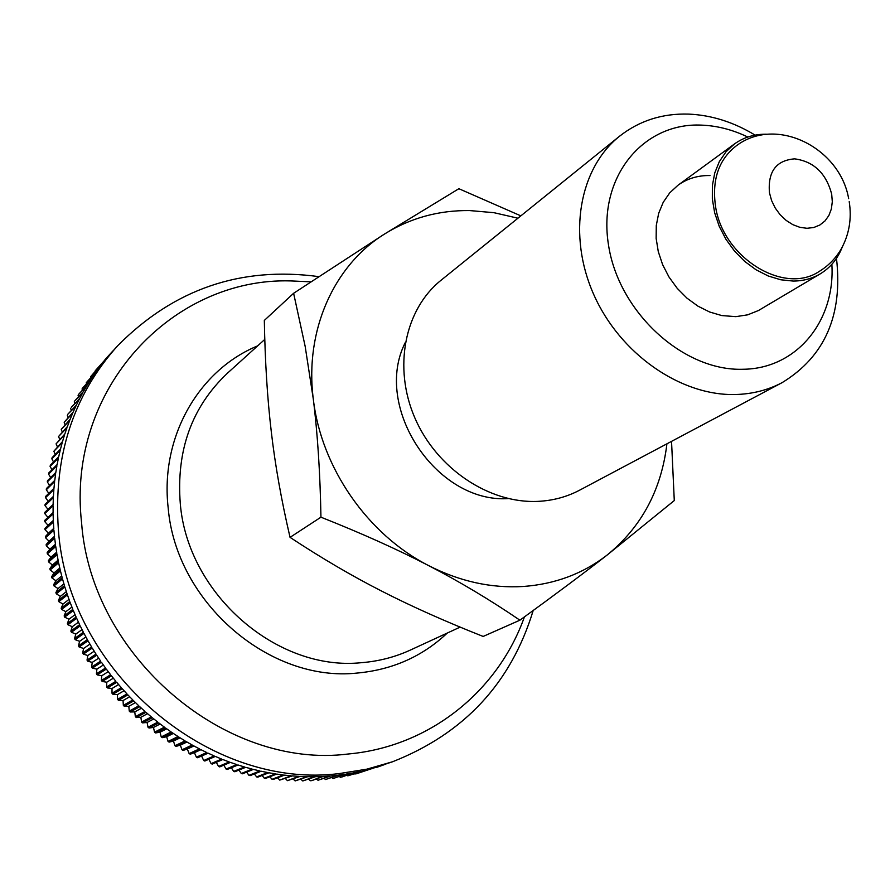 <?xml version="1.0" encoding="UTF-8"?>
<svg xmlns="http://www.w3.org/2000/svg" width="895" height="895" viewBox="0 0 895 895"><rect width="100%" height="100%" fill="white"/><g stroke="black" fill="none" stroke-linecap="round" stroke-linejoin="round"><path stroke-width="1.34" d="M836.478 258.342C842.978 315.107 824.877 356.523 782.163 382.612L579.669 490.158C566.949 496.882 553.088 500.618 538.096 501.368C489.431 503.818 436.827 468.745 414.944 418.122C392.883 367.554 404.641 309.323 441.067 280.236L619.497 136.264C639.332 120.691 662.378 113.296 688.647 114.101C711.547 115.119 733.71 122.123 755.111 135.123M782.163 382.612C768.067 390.063 752.583 394.024 735.679 394.516C680.86 396.138 620.078 354.017 593.799 294.656C567.296 235.374 579.143 168.439 619.497 136.264M831.858 264.316C835.438 321.036 796.606 369.008 742.705 369.266C683.008 371.201 618.378 311.874 608.455 244.659C597.625 177.434 642.834 122.346 701.456 125.121C717.13 125.725 732.58 129.697 747.817 137.036M520.845 215.863L458.878 188.711L384.66 233.942L293.616 293.28L305.161 346.354L313.295 399.025C317.624 433.907 320.164 473.298 320.947 517.187C361.793 533.375 397.704 549.519 428.671 565.629C459.75 581.728 490.158 599.918 519.905 620.19C553.927 595.499 582.902 573.863 606.821 555.292C582.802 573.784 554.9 584.189 523.127 586.493C491.198 588.384 459.717 581.437 428.671 565.629C367.621 534.606 321.137 467.548 313.295 399.025C304.468 330.412 334.014 265.256 384.66 233.942C410.413 217.988 438.74 210.202 469.651 210.571L493.895 212.674L517.948 218.201M842.229 247.143C837.675 258.823 830.347 267.728 820.223 273.87L758.445 310.531L747.649 314.839L735.858 316.651L721.773 315.566L709.668 312.008L697.932 306.146L686.991 298.169L677.235 288.358L669.012 277.047L662.624 264.663L658.284 251.629L656.147 238.417L656.281 225.495L658.675 213.323L663.217 202.315L669.74 192.839L678.007 185.22C687.304 178.552 697.955 175.33 709.981 175.543M666.92 443.819C661.349 490.18 641.323 527.334 606.821 555.292L674.282 500.562L671.541 441.369M508.338 498.593C436.301 503.505 372.477 406.845 405.29 342.528M519.905 620.19L483.155 636.446C444.86 621.287 410.939 606.128 381.393 590.957C351.813 575.877 321.372 558.01 290.047 537.358C281.433 500.406 275.19 465.333 271.342 432.151C267.392 398.957 265.054 361.725 264.327 320.432L293.616 293.28M320.947 517.187L290.047 537.358M203.702 760.526L201.599 756.074L197.526 757.729L207.897 753.075L214.14 755.917L203.702 760.526L204.854 761.03L215.315 756.42L221.624 759.061L211.097 763.625L212.26 764.084L222.81 759.531L229.187 761.947L218.559 766.478L219.734 766.903L230.373 762.383L236.795 764.587L226.088 769.073L227.274 769.454L237.992 764.979L244.458 766.97L233.673 771.412L234.859 771.759L245.666 767.317L252.177 769.085L241.292 773.504L242.489 773.806L253.386 769.398L259.919 770.953L248.944 775.338L250.152 775.607L261.127 771.221L267.683 772.553L256.63 776.916L257.838 777.14L268.903 772.788L275.47 773.895L264.327 778.236L265.535 778.426L276.689 774.085L283.267 774.981L272.035 779.299L273.243 779.444L284.487 775.126L291.065 775.797L279.743 780.104L292.285 775.909L298.852 776.357L287.452 780.653L300.071 776.424L306.616 776.659L295.137 780.932L307.835 776.681L314.358 776.692L302.79 780.966L315.577 776.67L322.066 776.468L311.617 780.686L323.274 776.412L329.74 775.987L318.016 780.261L330.937 775.887L337.359 775.249L325.556 779.523L324.057 778.393M318.732 276.622C240.856 266.106 173.876 289.096 117.804 345.615C73.032 395.445 53.23 456.864 58.399 529.862C68.02 671.16 209.956 790.788 340.033 773.459L366.816 769.174L392.569 761.757L356.199 773.817L367.185 769.789L347.797 775.831L359.835 771.535L353.581 772.81L341.61 777.095L352.417 773.023L346.096 774.085L333.029 778.549L344.922 774.264L338.545 775.115L325.556 779.523M384.201 764.71L376.303 767.496M848.65 198.656C840.081 148.011 776.301 115.175 736.059 146.008C718.741 159.657 711.883 179.649 715.485 205.973C722.399 257.133 783.651 295.294 818.981 271.588C828.188 265.994 835.55 258.543 841.065 249.224C849.176 234.613 851.895 218.749 849.21 201.643M820.223 273.87C812.168 278.625 803.151 281.019 793.183 281.064L780.742 279.777L768.223 275.984L756.062 269.787L744.696 261.407L734.538 251.115L725.957 239.301L719.244 226.368L714.657 212.775L712.342 199.026L712.375 185.601L714.747 172.97L719.345 161.581L725.99 151.803L734.448 143.961C743.98 137.136 754.955 133.892 767.339 134.228L767.675 134.239M355.069 774.108L354.308 773.66M347.797 775.831L346.835 775.227M340.458 777.307L339.294 776.536M333.029 778.549L331.698 777.587M318.016 780.261L316.371 778.941M310.42 780.742L308.663 779.221M302.79 780.966L300.91 779.254M295.137 780.932L293.157 779.019M287.452 780.653L285.382 778.527M279.743 780.104L277.607 777.766M272.035 779.299L269.831 776.748M264.327 778.236L262.078 775.473M256.63 776.916L254.348 773.929M248.944 775.338L246.64 772.128M241.292 773.504L238.976 770.069M233.673 771.412L231.357 767.753M226.088 769.073L223.795 765.169M218.559 766.478L216.299 762.339M211.097 763.625L208.871 759.262M197.526 757.729L196.385 757.192L194.416 752.673L190.277 754.183L189.147 753.601L187.323 749.037L183.117 750.402L182.009 749.786L180.331 745.166L176.069 746.374L174.972 745.725L173.44 741.071L169.121 742.123L168.047 741.44L166.671 736.753L162.297 737.648L161.234 736.921L160.015 732.199L155.596 732.938L154.555 732.177L153.481 727.445L149.029 728.015L148.011 727.232L147.093 722.466L142.607 722.88L141.611 722.064L140.851 717.287L136.331 717.544L135.369 716.682L134.753 711.905L130.211 711.995L129.272 711.111L128.813 706.334L124.26 706.267L123.342 705.349L123.04 700.561L118.476 700.337L117.581 699.387L117.446 694.621L112.871 694.229L112.009 693.256L112.02 688.501L107.445 687.942L106.617 686.946L106.785 682.203L102.22 681.487L101.415 680.468L101.75 675.747L97.186 674.875L96.414 673.823L96.895 669.147L92.353 668.106L91.614 667.032L92.252 662.389L87.732 661.192L87.028 660.096L87.822 655.498L83.325 654.144L82.653 653.026L83.604 648.483L79.129 646.973L78.491 645.832L79.599 641.335L75.158 639.668L74.565 638.515L75.818 634.074L71.421 632.25L70.862 631.087L72.26 626.713L67.919 624.732L67.394 623.546L68.937 619.239L64.641 617.125L64.16 615.928L65.85 611.688L61.621 609.428L61.162 608.208L62.997 604.058L58.824 601.653L58.41 600.422L60.39 596.35L56.284 593.81L55.904 592.568L58.018 588.586L53.991 585.901L53.655 584.659L55.904 580.765L51.944 577.946L51.653 576.693L54.036 572.901L50.154 569.947L49.896 568.694L52.402 565.002L48.621 561.926L48.397 560.662L51.037 557.082L47.334 553.871L47.155 552.618L49.919 549.138L46.305 545.816L46.171 544.552L49.046 541.184L45.533 537.75L45.444 536.485L48.431 533.241L45.018 529.683L44.963 528.419L48.061 525.298L44.772 521.64L44.75 520.375L47.961 517.377L44.761 513.607L44.795 512.354L53.129 504.467L53.353 497.654L45.018 505.619L45.086 504.366L53.42 496.389L53.868 489.599L45.533 497.665L45.634 496.423L53.968 488.346L54.629 481.599L46.294 489.755L46.439 488.525L54.774 480.358L55.647 473.668L47.312 481.913L47.491 480.693L55.826 472.426L56.911 465.792L48.576 474.137L48.789 472.929L57.135 464.572L58.432 458.005L50.086 466.429L50.344 465.232L58.701 456.786L60.2 450.297L51.832 458.811L52.134 457.625L60.502 449.089L62.214 442.678L53.834 451.281L62.549 441.492L64.462 435.16L56.072 443.853L64.843 433.997L66.957 427.754L58.544 436.536L67.371 426.602L69.687 420.471L61.24 429.331L70.134 419.341L72.64 413.3L64.171 422.239L73.121 412.192L75.818 406.263L67.841 414.206L76.343 405.178L79.219 399.371L71.242 407.404L79.778 398.297L82.843 392.614L74.867 400.747L83.425 391.574L86.67 386.013L78.693 394.247L87.296 384.995L90.719 379.581L82.72 387.893L91.368 378.585L94.959 373.293L86.278 382.668L95.642 372.331L99.39 367.185L90.675 376.616L104.021 361.256L95.262 370.743L117.804 345.615M47.983 509.333L45.018 505.619M48.263 501.323L45.533 497.665M48.811 493.346L46.294 489.755M49.605 485.414L47.312 481.913M50.668 477.538L48.576 474.137M51.977 469.73L50.086 466.429M53.543 461.999L51.832 458.811M55.356 454.347L53.834 451.281M57.414 446.773L56.072 443.853M59.719 439.311L58.544 436.536M62.258 431.938L61.24 429.331M65.044 424.689L64.171 422.239M68.054 417.54L67.326 415.28M71.298 410.536L70.694 408.467M74.766 403.645L74.285 401.788M78.458 396.899L78.078 395.254M82.362 390.298L82.083 388.877M86.479 383.854L86.278 382.668M90.798 377.556L90.675 376.616M95.329 371.414L95.262 370.743M104.972 359.633L112.949 350.885M44.761 513.607L53.107 505.742L53.096 512.589L44.75 520.375M53.096 512.578L47.961 517.377M44.772 521.64L53.118 513.864L53.32 520.733L44.963 528.419M53.308 520.465L48.061 525.298M45.018 529.683L53.387 522.009L53.812 528.889L45.444 536.485M53.778 528.386L48.431 533.241M45.533 537.75L53.913 530.176L54.561 537.056L46.171 544.552M54.483 536.329L49.046 541.184M46.305 545.816L54.696 538.342L55.568 545.223L47.155 552.618M55.434 544.283L49.919 549.138M47.334 553.871L55.747 546.509L56.832 553.378L48.397 560.662M56.631 552.226L51.037 557.082M48.621 561.926L57.056 554.654L58.354 561.512L49.896 568.694M58.085 560.169L52.402 565.002M50.154 569.947L58.611 562.787L60.133 569.612L51.653 576.693M59.775 568.09L54.036 572.901M51.944 577.946L60.435 570.876L62.169 577.678L53.655 584.659M61.721 575.977L55.904 580.765M53.991 585.901L62.516 578.942L64.462 585.688L55.904 592.568M63.903 583.831L58.018 588.586M56.284 593.81L64.843 586.941L67.002 593.642L58.41 600.422M66.331 591.64L60.39 596.35M58.824 601.653L67.427 594.884L69.788 601.529L61.162 608.208M69.004 599.381L62.997 604.058M61.621 609.428L70.257 602.76L72.831 609.35L64.16 615.928M71.913 607.067L65.85 611.688M64.641 617.125L73.323 610.558L76.109 617.069L67.394 623.546M75.057 614.664L68.937 619.239M67.919 624.732L76.646 618.277L79.633 624.699L70.862 631.087M78.436 622.182L72.26 626.713M71.421 632.25L80.203 625.885L83.38 632.228L74.565 638.515M82.038 629.61L75.818 634.074M75.158 639.668L83.996 633.403L87.363 639.645L78.491 645.832M85.875 636.927L79.599 641.335M79.129 646.973L88.012 640.798L91.581 646.94L82.653 653.026M89.925 644.131L83.604 648.483M83.325 654.144L92.263 648.069L96.011 654.1L87.028 660.096M94.188 651.213L87.822 655.498M87.732 661.192L96.727 655.218L100.665 661.136L91.614 667.032M98.663 658.172L92.252 662.389M92.353 668.106L101.415 662.222L105.52 668.017L96.414 673.823M103.35 664.985L96.895 669.147M97.186 674.875L106.304 669.08L110.6 674.74L101.415 680.468M108.239 671.664L101.75 675.747M102.22 681.487L111.405 675.781L115.858 681.308L106.617 686.946M113.318 678.186L106.785 682.203M107.445 687.942L116.708 682.314L121.328 687.707L112.009 693.256M118.587 684.541L112.02 688.501M112.871 694.229L122.201 688.691L126.978 693.927L117.581 699.387M124.036 690.739L117.446 694.621M118.476 700.337L127.873 694.878L132.807 699.957L123.342 705.349M129.663 696.746L123.04 700.561M124.26 706.267L133.735 700.886L138.803 705.808L129.272 711.111M135.458 702.586L128.813 706.334M130.211 711.995L139.765 706.703L144.979 711.458L135.369 716.682M141.41 708.236L134.753 711.905M136.331 717.544L145.963 712.319L151.311 716.906L141.611 722.064M147.518 713.684L140.851 717.287M142.607 722.88L152.307 717.734L157.788 722.142L148.011 727.232M153.772 718.942L147.093 722.466M149.029 728.015L158.818 722.947L164.411 727.165L154.555 732.177M160.171 723.988L153.481 727.445M155.596 732.938L165.463 727.937L171.169 731.965L161.234 736.921M166.694 728.821L160.015 732.199M162.297 737.648L172.243 732.703L178.06 736.551L168.047 741.44M173.339 733.441L166.671 736.753M169.121 742.123L179.157 737.245L185.075 740.903L174.972 745.725M180.096 737.849L173.44 741.071M176.069 746.374L186.182 741.563L192.19 745.009L182.009 749.786M186.965 742.022L180.331 745.166M183.117 750.402L193.32 745.636L199.417 748.891L189.147 753.601M193.924 745.971L187.323 749.037M190.277 754.183L200.558 749.473L206.734 752.527L196.385 757.192M200.961 749.686L194.416 752.673M208.076 753.165L201.599 756.074M524.425 616.901C498.224 690.683 430.182 746.598 348.513 753.97C225.216 769.857 91.055 656.337 81.557 522.479C66.521 388.721 172.534 277.249 290.841 280.918L310.833 281.835M447.276 633.045C422.474 656.471 392.435 669.807 357.161 673.062C269.451 682.639 175.901 602.234 168.17 507.812C160.015 436.961 198.779 370.071 257.659 345.873M460.142 627.115L410.346 650.072C395.075 657.087 378.809 661.293 361.558 662.669C277.439 671.653 187.872 594.515 180.32 503.997C176.08 450.442 191.81 406.822 227.498 373.148L264.786 339.418M769.465 192.817L771.613 200.614L775.249 208.065L780.171 214.766L786.134 220.394L792.825 224.656L799.895 227.33L806.999 228.292L813.779 227.509L819.876 225.003L824.989 220.942L828.882 215.505L831.354 208.994L832.305 201.722L831.679 194.058C826.063 173.16 813.712 161.424 794.615 158.851C776.099 160.373 767.72 171.695 769.465 192.817M734.448 143.961L678.007 185.22M392.569 761.757C464.192 733.553 511.056 683.142 533.185 610.524"/></g></svg>
